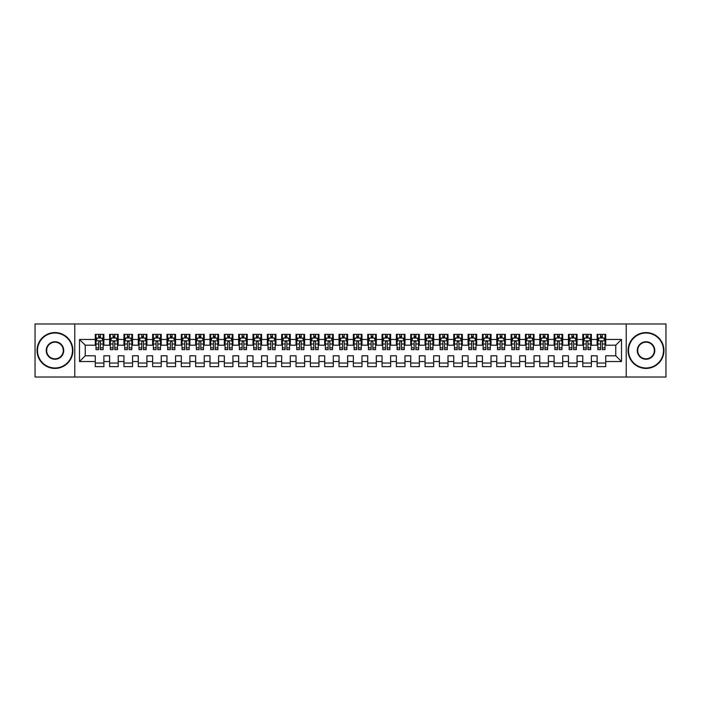 <?xml version="1.0" encoding="UTF-8"?>
<svg xmlns="http://www.w3.org/2000/svg" width="701" height="701" viewBox="0 0 701 701"><rect width="100%" height="100%" fill="white"/><g stroke="black" fill="none" stroke-linecap="round" stroke-linejoin="round"><path stroke-width="1.05" d="M626.23 377.024L665.95 377.024L665.95 323.976L626.23 323.976L626.23 377.024L74.77 377.024L74.77 323.976L35.05 323.976L35.05 377.024L74.77 377.024M626.23 323.976L74.77 323.976M79.502 361.541L79.502 339.459L95.275 339.459L95.275 345.199L85.233 345.199L85.233 355.801L79.502 361.541L95.275 361.541L95.275 366.632L103.879 366.632L103.879 361.541L109.61 361.541L109.61 366.632L118.215 366.632L118.215 361.541L123.946 361.541L123.946 366.632L132.55 366.632L132.55 361.541L138.29 361.541L138.29 366.632L146.895 366.632L146.895 361.541L152.625 361.541L152.625 366.632L161.23 366.632L161.23 361.541L166.969 361.541L166.969 366.632L175.565 366.632L175.565 361.541L181.305 361.541L181.305 366.632L189.91 366.632L189.91 361.541L195.64 361.541L195.64 366.632L204.245 366.632L204.245 361.541L209.985 361.541L209.985 366.632L218.581 366.632L218.581 361.541L224.32 361.541L224.32 366.632L232.925 366.632L232.925 361.541L238.655 361.541L238.655 366.632L247.26 366.632L247.26 361.541L253 361.541L253 366.632L261.604 366.632L261.604 361.541L267.335 361.541L267.335 366.632L275.94 366.632L275.94 361.541L281.671 361.541L281.671 366.632L290.275 366.632L290.275 361.541L296.015 361.541L296.015 366.632L304.62 366.632L304.62 361.541L310.35 361.541L310.35 366.632L318.955 366.632L318.955 361.541L324.694 361.541L324.694 366.632L333.29 366.632L333.29 361.541L339.03 361.541L339.03 366.632L347.635 366.632L347.635 361.541L353.365 361.541L353.365 366.632L361.97 366.632L361.97 361.541L367.71 361.541L367.71 366.632L376.306 366.632L376.306 361.541L382.045 361.541L382.045 366.632L390.65 366.632L390.65 361.541L396.38 361.541L396.38 366.632L404.985 366.632L404.985 361.541L410.725 361.541L410.725 366.632L419.329 366.632L419.329 361.541L425.06 361.541L425.06 366.632L433.665 366.632L433.665 361.541L439.396 361.541L439.396 366.632L448 366.632L448 361.541L453.74 361.541L453.74 366.632L462.345 366.632L462.345 361.541L468.075 361.541L468.075 366.632L476.68 366.632L476.68 361.541L482.419 361.541L482.419 366.632L491.015 366.632L491.015 361.541L496.755 361.541L496.755 366.632L505.36 366.632L505.36 361.541L511.09 361.541L511.09 366.632L519.695 366.632L519.695 361.541L525.435 361.541L525.435 366.632L534.031 366.632L534.031 361.541L539.77 361.541L539.77 366.632L548.375 366.632L548.375 361.541L554.105 361.541L554.105 366.632L562.71 366.632L562.71 361.541L568.45 361.541L568.45 366.632L577.054 366.632L577.054 361.541L582.785 361.541L582.785 366.632L591.39 366.632L591.39 361.541L597.121 361.541L597.121 366.632L605.725 366.632L605.725 355.801L615.767 355.801L615.767 345.199L605.725 345.199L605.725 339.459L621.498 339.459L621.498 361.541L605.725 361.541M605.725 339.459L605.725 334.368L597.121 334.368L597.121 339.459L591.39 339.459L591.39 334.368L582.785 334.368L582.785 339.459L577.054 339.459L577.054 334.368L568.45 334.368L568.45 339.459L562.71 339.459L562.71 334.368L554.105 334.368L554.105 339.459L548.375 339.459L548.375 334.368L539.77 334.368L539.77 339.459L534.031 339.459L534.031 334.368L525.435 334.368L525.435 339.459L519.695 339.459L519.695 334.368L511.09 334.368L511.09 339.459L505.36 339.459L505.36 334.368L496.755 334.368L496.755 339.459L491.015 339.459L491.015 334.368L482.419 334.368L482.419 339.459L476.68 339.459L476.68 334.368L468.075 334.368L468.075 339.459L462.345 339.459L462.345 334.368L453.74 334.368L453.74 339.459L448 339.459L448 334.368L439.396 334.368L439.396 339.459L433.665 339.459L433.665 334.368L425.06 334.368L425.06 339.459L419.329 339.459L419.329 334.368L410.725 334.368L410.725 339.459L404.985 339.459L404.985 334.368L396.38 334.368L396.38 339.459L390.65 339.459L390.65 334.368L382.045 334.368L382.045 339.459L376.306 339.459L376.306 334.368L367.71 334.368L367.71 339.459L361.97 339.459L361.97 334.368L353.365 334.368L353.365 339.459L347.635 339.459L347.635 334.368L339.03 334.368L339.03 339.459L333.29 339.459L333.29 334.368L324.694 334.368L324.694 339.459L318.955 339.459L318.955 334.368L310.35 334.368L310.35 339.459L304.62 339.459L304.62 334.368L296.015 334.368L296.015 339.459L290.275 339.459L290.275 334.368L281.671 334.368L281.671 339.459L275.94 339.459L275.94 334.368L267.335 334.368L267.335 339.459L261.604 339.459L261.604 334.368L253 334.368L253 339.459L247.26 339.459L247.26 334.368L238.655 334.368L238.655 339.459L232.925 339.459L232.925 334.368L224.32 334.368L224.32 339.459L218.581 339.459L218.581 334.368L209.985 334.368L209.985 339.459L204.245 339.459L204.245 334.368L195.64 334.368L195.64 339.459L189.91 339.459L189.91 334.368L181.305 334.368L181.305 339.459L175.565 339.459L175.565 334.368L166.969 334.368L166.969 339.459L161.23 339.459L161.23 334.368L152.625 334.368L152.625 339.459L146.895 339.459L146.895 334.368L138.29 334.368L138.29 339.459L132.55 339.459L132.55 334.368L123.946 334.368L123.946 339.459L118.215 339.459L118.215 334.368L109.61 334.368L109.61 339.459L103.879 339.459L103.879 334.368L95.275 334.368L95.275 339.459M591.39 361.541L591.39 355.801L597.121 355.801L597.121 361.541M621.498 339.459L615.767 345.199M577.054 361.541L577.054 355.801L582.785 355.801L582.785 361.541M597.121 339.459L597.121 345.199L591.39 345.199L591.39 339.459M562.71 361.541L562.71 355.801L568.45 355.801L568.45 361.541M582.785 339.459L582.785 345.199L577.054 345.199L577.054 339.459M548.375 361.541L548.375 355.801L554.105 355.801L554.105 361.541M568.45 339.459L568.45 345.199L562.71 345.199L562.71 339.459M534.031 361.541L534.031 355.801L539.77 355.801L539.77 361.541M554.105 339.459L554.105 345.199L548.375 345.199L548.375 339.459M519.695 361.541L519.695 355.801L525.435 355.801L525.435 361.541M539.77 339.459L539.77 345.199L534.031 345.199L534.031 339.459M505.36 361.541L505.36 355.801L511.09 355.801L511.09 361.541M525.435 339.459L525.435 345.199L519.695 345.199L519.695 339.459M491.015 361.541L491.015 355.801L496.755 355.801L496.755 361.541M511.09 339.459L511.09 345.199L505.36 345.199L505.36 339.459M476.68 361.541L476.68 355.801L482.419 355.801L482.419 361.541M496.755 339.459L496.755 345.199L491.015 345.199L491.015 339.459M462.345 361.541L462.345 355.801L468.075 355.801L468.075 361.541M482.419 339.459L482.419 345.199L476.68 345.199L476.68 339.459M448 361.541L448 355.801L453.74 355.801L453.74 361.541M468.075 339.459L468.075 345.199L462.345 345.199L462.345 339.459M433.665 361.541L433.665 355.801L439.396 355.801L439.396 361.541M453.74 339.459L453.74 345.199L448 345.199L448 339.459M419.329 361.541L419.329 355.801L425.06 355.801L425.06 361.541M439.396 339.459L439.396 345.199L433.665 345.199L433.665 339.459M404.985 361.541L404.985 355.801L410.725 355.801L410.725 361.541M425.06 339.459L425.06 345.199L419.329 345.199L419.329 339.459M390.65 361.541L390.65 355.801L396.38 355.801L396.38 361.541M410.725 339.459L410.725 345.199L404.985 345.199L404.985 339.459M376.306 361.541L376.306 355.801L382.045 355.801L382.045 361.541M396.38 339.459L396.38 345.199L390.65 345.199L390.65 339.459M361.97 361.541L361.97 355.801L367.71 355.801L367.71 361.541M382.045 339.459L382.045 345.199L376.306 345.199L376.306 339.459M347.635 361.541L347.635 355.801L353.365 355.801L353.365 361.541M367.71 339.459L367.71 345.199L361.97 345.199L361.97 339.459M333.29 361.541L333.29 355.801L339.03 355.801L339.03 361.541M353.365 339.459L353.365 345.199L347.635 345.199L347.635 339.459M318.955 361.541L318.955 355.801L324.694 355.801L324.694 361.541M339.03 339.459L339.03 345.199L333.29 345.199L333.29 339.459M304.62 361.541L304.62 355.801L310.35 355.801L310.35 361.541M324.694 339.459L324.694 345.199L318.955 345.199L318.955 339.459M290.275 361.541L290.275 355.801L296.015 355.801L296.015 361.541M310.35 339.459L310.35 345.199L304.62 345.199L304.62 339.459M275.94 361.541L275.94 355.801L281.671 355.801L281.671 361.541M296.015 339.459L296.015 345.199L290.275 345.199L290.275 339.459M261.604 361.541L261.604 355.801L267.335 355.801L267.335 361.541M281.671 339.459L281.671 345.199L275.94 345.199L275.94 339.459M247.26 361.541L247.26 355.801L253 355.801L253 361.541M267.335 339.459L267.335 345.199L261.604 345.199L261.604 339.459M232.925 361.541L232.925 355.801L238.655 355.801L238.655 361.541M253 339.459L253 345.199L247.26 345.199L247.26 339.459M218.581 361.541L218.581 355.801L224.32 355.801L224.32 361.541M238.655 339.459L238.655 345.199L232.925 345.199L232.925 339.459M204.245 361.541L204.245 355.801L209.985 355.801L209.985 361.541M224.32 339.459L224.32 345.199L218.581 345.199L218.581 339.459M189.91 361.541L189.91 355.801L195.64 355.801L195.64 361.541M209.985 339.459L209.985 345.199L204.245 345.199L204.245 339.459M175.565 361.541L175.565 355.801L181.305 355.801L181.305 361.541M195.64 339.459L195.64 345.199L189.91 345.199L189.91 339.459M161.23 361.541L161.23 355.801L166.969 355.801L166.969 361.541M181.305 339.459L181.305 345.199L175.565 345.199L175.565 339.459M146.895 361.541L146.895 355.801L152.625 355.801L152.625 361.541M166.969 339.459L166.969 345.199L161.23 345.199L161.23 339.459M132.55 361.541L132.55 355.801L138.29 355.801L138.29 361.541M152.625 339.459L152.625 345.199L146.895 345.199L146.895 339.459M118.215 361.541L118.215 355.801L123.946 355.801L123.946 361.541M138.29 339.459L138.29 345.199L132.55 345.199L132.55 339.459M103.879 361.541L103.879 355.801L109.61 355.801L109.61 361.541M123.946 339.459L123.946 345.199L118.215 345.199L118.215 339.459M85.233 355.801L95.275 355.801L95.275 361.541M109.61 339.459L109.61 345.199L103.879 345.199L103.879 339.459M597.121 337.952L597.839 337.952M605.007 337.952L605.725 337.952M582.785 337.952L583.504 337.952M590.671 337.952L591.39 337.952M568.45 337.952L569.168 337.952M576.336 337.952L577.054 337.952M554.105 337.952L554.824 337.952M561.992 337.952L562.71 337.952M539.77 337.952L540.489 337.952M547.656 337.952L548.375 337.952M525.435 337.952L526.144 337.952M533.321 337.952L534.031 337.952M511.09 337.952L511.809 337.952M518.977 337.952L519.695 337.952M496.755 337.952L497.473 337.952M504.641 337.952L505.36 337.952M482.419 337.952L483.129 337.952M490.306 337.952L491.015 337.952M468.075 337.952L468.794 337.952M475.961 337.952L476.68 337.952M453.74 337.952L454.458 337.952M461.626 337.952L462.345 337.952M439.396 337.952L440.114 337.952M447.282 337.952L448 337.952M425.06 337.952L425.779 337.952M432.946 337.952L433.665 337.952M410.725 337.952L411.443 337.952M418.611 337.952L419.329 337.952M396.38 337.952L397.099 337.952M404.267 337.952L404.985 337.952M382.045 337.952L382.764 337.952M389.931 337.952L390.65 337.952M367.71 337.952L368.419 337.952M375.596 337.952L376.306 337.952M353.365 337.952L354.084 337.952M361.252 337.952L361.97 337.952M339.03 337.952L339.748 337.952M346.916 337.952L347.635 337.952M324.694 337.952L325.404 337.952M332.581 337.952L333.29 337.952M310.35 337.952L311.069 337.952M318.236 337.952L318.955 337.952M296.015 337.952L296.733 337.952M303.901 337.952L304.62 337.952M281.671 337.952L282.389 337.952M289.557 337.952L290.275 337.952M267.335 337.952L268.054 337.952M275.221 337.952L275.94 337.952M253 337.952L253.718 337.952M260.886 337.952L261.604 337.952M238.655 337.952L239.374 337.952M246.542 337.952L247.26 337.952M224.32 337.952L225.039 337.952M232.206 337.952L232.925 337.952M209.985 337.952L210.694 337.952M217.871 337.952L218.581 337.952M195.64 337.952L196.359 337.952M203.527 337.952L204.245 337.952M181.305 337.952L182.023 337.952M189.191 337.952L189.91 337.952M166.969 337.952L167.679 337.952M174.856 337.952L175.565 337.952M152.625 337.952L153.344 337.952M160.511 337.952L161.23 337.952M138.29 337.952L139.008 337.952M146.176 337.952L146.895 337.952M123.946 337.952L124.664 337.952M131.832 337.952L132.55 337.952M109.61 337.952L110.329 337.952M117.496 337.952L118.215 337.952M95.275 337.952L95.993 337.952M103.161 337.952L103.879 337.952M95.275 363.048L103.879 363.048M109.61 363.048L118.215 363.048M123.946 363.048L132.55 363.048M138.29 363.048L146.895 363.048M152.625 363.048L161.23 363.048M166.969 363.048L175.565 363.048M181.305 363.048L189.91 363.048M195.64 363.048L204.245 363.048M209.985 363.048L218.581 363.048M224.32 363.048L232.925 363.048M238.655 363.048L247.26 363.048M253 363.048L261.604 363.048M267.335 363.048L275.94 363.048M281.671 363.048L290.275 363.048M296.015 363.048L304.62 363.048M310.35 363.048L318.955 363.048M324.694 363.048L333.29 363.048M339.03 363.048L347.635 363.048M353.365 363.048L361.97 363.048M367.71 363.048L376.306 363.048M382.045 363.048L390.65 363.048M396.38 363.048L404.985 363.048M410.725 363.048L419.329 363.048M425.06 363.048L433.665 363.048M439.396 363.048L448 363.048M453.74 363.048L462.345 363.048M468.075 363.048L476.68 363.048M482.419 363.048L491.015 363.048M496.755 363.048L505.36 363.048M511.09 363.048L519.695 363.048M525.435 363.048L534.031 363.048M539.77 363.048L548.375 363.048M554.105 363.048L562.71 363.048M568.45 363.048L577.054 363.048M582.785 363.048L591.39 363.048M597.121 363.048L605.725 363.048M79.502 339.459L85.233 345.199M615.767 355.801L621.498 361.541M100.436 336.235L98.71 336.235M103.161 347.845L100.436 347.845L100.436 349.641L103.161 349.641L103.161 340.896L101.724 338.022L97.421 338.022L95.993 340.896L95.993 349.641L98.71 349.641L98.71 347.845L95.993 347.845M95.993 340.896L95.993 334.368M103.161 340.896L103.161 334.368M98.71 338.022L98.71 334.368M100.436 334.368L100.436 338.022M100.436 347.845L100.436 341.965C99.857 340.861 99.288 340.861 98.71 341.965L98.71 347.845M100.436 337.952L98.71 337.952M114.771 336.235L113.054 336.235M117.496 347.845L114.771 347.845L114.771 349.641L117.496 349.641L117.496 340.896L116.059 338.022L111.766 338.022L110.329 340.896L110.329 349.641L113.054 349.641L113.054 347.845L110.329 347.845M110.329 340.896L110.329 334.368M117.496 340.896L117.496 334.368M113.054 338.022L113.054 334.368M114.771 334.368L114.771 338.022M114.771 347.845L114.771 341.965C114.202 340.861 113.623 340.861 113.054 341.965L113.054 347.845M114.771 337.952L113.054 337.952M129.115 336.235L127.389 336.235M131.832 347.845L129.115 347.845L129.115 349.641L131.832 349.641L131.832 340.896L130.404 338.022L126.101 338.022L124.664 340.896L124.664 349.641L127.389 349.641L127.389 347.845L124.664 347.845M124.664 340.896L124.664 334.368M131.832 340.896L131.832 334.368M127.389 338.022L127.389 334.368M129.115 334.368L129.115 338.022M129.115 347.845L129.115 341.965C128.537 340.861 127.968 340.861 127.389 341.965L127.389 347.845M129.115 337.952L127.389 337.952M54.985 367.99A17.49 17.49 0 0 0 72.475 350.5A17.49 17.49 0 0 0 54.985 333.01A17.49 17.49 0 0 0 37.486 350.5A17.49 17.49 0 0 0 54.985 367.99M54.985 332.581A17.919 17.919 0 0 1 72.904 350.5A17.919 17.919 0 0 1 54.985 368.419A17.919 17.919 0 0 1 37.057 350.5A17.919 17.919 0 0 1 54.985 332.581M54.985 359.245A8.745 8.745 0 0 1 46.231 350.5A8.745 8.745 0 0 1 54.985 341.755A8.745 8.745 0 0 1 63.73 350.5A8.745 8.745 0 0 1 54.985 359.245M54.985 342.184A8.316 8.316 0 0 0 46.66 350.5A8.316 8.316 0 0 0 54.985 358.816A8.316 8.316 0 0 0 63.3 350.5A8.316 8.316 0 0 0 54.985 342.184M646.015 367.99A17.49 17.49 0 0 0 663.514 350.5A17.49 17.49 0 0 0 646.015 333.01A17.49 17.49 0 0 0 628.525 350.5A17.49 17.49 0 0 0 646.015 367.99M646.015 332.581A17.919 17.919 0 0 1 663.943 350.5A17.919 17.919 0 0 1 646.015 368.419A17.919 17.919 0 0 1 628.096 350.5A17.919 17.919 0 0 1 646.015 332.581M646.015 359.245A8.745 8.745 0 0 1 637.27 350.5A8.745 8.745 0 0 1 646.015 341.755A8.745 8.745 0 0 1 654.769 350.5A8.745 8.745 0 0 1 646.015 359.245M646.015 342.184A8.316 8.316 0 0 0 637.7 350.5A8.316 8.316 0 0 0 646.015 358.816A8.316 8.316 0 0 0 654.34 350.5A8.316 8.316 0 0 0 646.015 342.184M143.451 336.235L141.733 336.235M146.176 347.845L143.451 347.845L143.451 349.641L146.176 349.641L146.176 340.896L144.739 338.022L140.437 338.022L139.008 340.896L139.008 349.641L141.733 349.641L141.733 347.845L139.008 347.845M139.008 340.896L139.008 334.368M146.176 340.896L146.176 334.368M141.733 338.022L141.733 334.368M143.451 334.368L143.451 338.022M143.451 347.845L143.451 341.965C142.881 340.861 142.303 340.861 141.733 341.965L141.733 347.845M143.451 337.952L141.733 337.952M157.786 336.235L156.069 336.235M160.511 347.845L157.786 347.845L157.786 349.641L160.511 349.641L160.511 340.896L159.083 338.022L154.781 338.022L153.344 340.896L153.344 349.641L156.069 349.641L156.069 347.845L153.344 347.845M153.344 340.896L153.344 334.368M160.511 340.896L160.511 334.368M156.069 338.022L156.069 334.368M157.786 334.368L157.786 338.022M157.786 347.845L157.786 341.965C157.217 340.861 156.638 340.861 156.069 341.965L156.069 347.845M157.786 337.952L156.069 337.952M172.131 336.235L170.404 336.235M174.856 347.845L172.131 347.845L172.131 349.641L174.856 349.641L174.856 340.896L173.419 338.022L169.116 338.022L167.679 340.896L167.679 349.641L170.404 349.641L170.404 347.845L167.679 347.845M167.679 340.896L167.679 334.368M174.856 340.896L174.856 334.368M170.404 338.022L170.404 334.368M172.131 334.368L172.131 338.022M172.131 347.845L172.131 341.965C171.552 340.861 170.983 340.861 170.404 341.965L170.404 347.845M172.131 337.952L170.404 337.952M186.466 336.235L184.749 336.235M189.191 347.845L186.466 347.845L186.466 349.641L189.191 349.641L189.191 340.896L187.754 338.022L183.452 338.022L182.023 340.896L182.023 349.641L184.749 349.641L184.749 347.845L182.023 347.845M182.023 340.896L182.023 334.368M189.191 340.896L189.191 334.368M184.749 338.022L184.749 334.368M186.466 334.368L186.466 338.022M186.466 347.845L186.466 341.965C185.896 340.861 185.318 340.861 184.749 341.965L184.749 347.845M186.466 337.952L184.749 337.952M200.801 336.235L199.084 336.235M203.527 347.845L200.801 347.845L200.801 349.641L203.527 349.641L203.527 340.896L202.098 338.022L197.796 338.022L196.359 340.896L196.359 349.641L199.084 349.641L199.084 347.845L196.359 347.845M196.359 340.896L196.359 334.368M203.527 340.896L203.527 334.368M199.084 338.022L199.084 334.368M200.801 334.368L200.801 338.022M200.801 347.845L200.801 341.965C200.232 340.861 199.662 340.861 199.084 341.965L199.084 347.845M200.801 337.952L199.084 337.952M215.146 336.235L213.419 336.235M217.871 347.845L215.146 347.845L215.146 349.641L217.871 349.641L217.871 340.896L216.434 338.022L212.131 338.022L210.694 340.896L210.694 349.641L213.419 349.641L213.419 347.845L210.694 347.845M210.694 340.896L210.694 334.368M217.871 340.896L217.871 334.368M213.419 338.022L213.419 334.368M215.146 334.368L215.146 338.022M215.146 347.845L215.146 341.965C214.567 340.861 213.998 340.861 213.419 341.965L213.419 347.845M215.146 337.952L213.419 337.952M229.481 336.235L227.764 336.235M232.206 347.845L229.481 347.845L229.481 349.641L232.206 349.641L232.206 340.896L230.769 338.022L226.467 338.022L225.039 340.896L225.039 349.641L227.764 349.641L227.764 347.845L225.039 347.845M225.039 340.896L225.039 334.368M232.206 340.896L232.206 334.368M227.764 338.022L227.764 334.368M229.481 334.368L229.481 338.022M229.481 347.845L229.481 341.965C228.912 340.861 228.333 340.861 227.764 341.965L227.764 347.845M229.481 337.952L227.764 337.952M243.817 336.235L242.099 336.235M246.542 347.845L243.817 347.845L243.817 349.641L246.542 349.641L246.542 340.896L245.113 338.022L240.811 338.022L239.374 340.896L239.374 349.641L242.099 349.641L242.099 347.845L239.374 347.845M239.374 340.896L239.374 334.368M246.542 340.896L246.542 334.368M242.099 338.022L242.099 334.368M243.817 334.368L243.817 338.022M243.817 347.845L243.817 341.965C243.247 340.861 242.677 340.861 242.099 341.965L242.099 347.845M243.817 337.952L242.099 337.952M258.161 336.235L256.435 336.235M260.886 347.845L258.161 347.845L258.161 349.641L260.886 349.641L260.886 340.896L259.449 338.022L255.146 338.022L253.718 340.896L253.718 349.641L256.435 349.641L256.435 347.845L253.718 347.845M253.718 340.896L253.718 334.368M260.886 340.896L260.886 334.368M256.435 338.022L256.435 334.368M258.161 334.368L258.161 338.022M258.161 347.845L258.161 341.965C257.582 340.861 257.013 340.861 256.435 341.965L256.435 347.845M258.161 337.952L256.435 337.952M272.496 336.235L270.779 336.235M275.221 347.845L272.496 347.845L272.496 349.641L275.221 349.641L275.221 340.896L273.784 338.022L269.491 338.022L268.054 340.896L268.054 349.641L270.779 349.641L270.779 347.845L268.054 347.845M268.054 340.896L268.054 334.368M275.221 340.896L275.221 334.368M270.779 338.022L270.779 334.368M272.496 334.368L272.496 338.022M272.496 347.845L272.496 341.965C271.927 340.861 271.348 340.861 270.779 341.965L270.779 347.845M272.496 337.952L270.779 337.952M286.84 336.235L285.114 336.235M289.557 347.845L286.84 347.845L286.84 349.641L289.557 349.641L289.557 340.896L288.129 338.022L283.826 338.022L282.389 340.896L282.389 349.641L285.114 349.641L285.114 347.845L282.389 347.845M282.389 340.896L282.389 334.368M289.557 340.896L289.557 334.368M285.114 338.022L285.114 334.368M286.84 334.368L286.84 338.022M286.84 347.845L286.84 341.965C286.262 340.861 285.693 340.861 285.114 341.965L285.114 347.845M286.84 337.952L285.114 337.952M301.176 336.235L299.458 336.235M303.901 347.845L301.176 347.845L301.176 349.641L303.901 349.641L303.901 340.896L302.464 338.022L298.162 338.022L296.733 340.896L296.733 349.641L299.458 349.641L299.458 347.845L296.733 347.845M296.733 340.896L296.733 334.368M303.901 340.896L303.901 334.368M299.458 338.022L299.458 334.368M301.176 334.368L301.176 338.022M301.176 347.845L301.176 341.965C300.606 340.861 300.028 340.861 299.458 341.965L299.458 347.845M301.176 337.952L299.458 337.952M315.511 336.235L313.794 336.235M318.236 347.845L315.511 347.845L315.511 349.641L318.236 349.641L318.236 340.896L316.808 338.022L312.506 338.022L311.069 340.896L311.069 349.641L313.794 349.641L313.794 347.845L311.069 347.845M311.069 340.896L311.069 334.368M318.236 340.896L318.236 334.368M313.794 338.022L313.794 334.368M315.511 334.368L315.511 338.022M315.511 347.845L315.511 341.965C314.942 340.861 314.363 340.861 313.794 341.965L313.794 347.845M315.511 337.952L313.794 337.952M329.856 336.235L328.129 336.235M332.581 347.845L329.856 347.845L329.856 349.641L332.581 349.641L332.581 340.896L331.144 338.022L326.841 338.022L325.404 340.896L325.404 349.641L328.129 349.641L328.129 347.845L325.404 347.845M325.404 340.896L325.404 334.368M332.581 340.896L332.581 334.368M328.129 338.022L328.129 334.368M329.856 334.368L329.856 338.022M329.856 347.845L329.856 341.965C329.277 340.861 328.708 340.861 328.129 341.965L328.129 347.845M329.856 337.952L328.129 337.952M344.191 336.235L342.474 336.235M346.916 347.845L344.191 347.845L344.191 349.641L346.916 349.641L346.916 340.896L345.479 338.022L341.177 338.022L339.748 340.896L339.748 349.641L342.474 349.641L342.474 347.845L339.748 347.845M339.748 340.896L339.748 334.368M346.916 340.896L346.916 334.368M342.474 338.022L342.474 334.368M344.191 334.368L344.191 338.022M344.191 347.845L344.191 341.965C343.621 340.861 343.043 340.861 342.474 341.965L342.474 347.845M344.191 337.952L342.474 337.952M358.526 336.235L356.809 336.235M361.252 347.845L358.526 347.845L358.526 349.641L361.252 349.641L361.252 340.896L359.823 338.022L355.521 338.022L354.084 340.896L354.084 349.641L356.809 349.641L356.809 347.845L354.084 347.845M354.084 340.896L354.084 334.368M361.252 340.896L361.252 334.368M356.809 338.022L356.809 334.368M358.526 334.368L358.526 338.022M358.526 347.845L358.526 341.965C357.957 340.861 357.387 340.861 356.809 341.965L356.809 347.845M358.526 337.952L356.809 337.952M372.871 336.235L371.144 336.235M375.596 347.845L372.871 347.845L372.871 349.641L375.596 349.641L375.596 340.896L374.159 338.022L369.856 338.022L368.419 340.896L368.419 349.641L371.144 349.641L371.144 347.845L368.419 347.845M368.419 340.896L368.419 334.368M375.596 340.896L375.596 334.368M371.144 338.022L371.144 334.368M372.871 334.368L372.871 338.022M372.871 347.845L372.871 341.965C372.292 340.861 371.723 340.861 371.144 341.965L371.144 347.845M372.871 337.952L371.144 337.952M387.206 336.235L385.489 336.235M389.931 347.845L387.206 347.845L387.206 349.641L389.931 349.641L389.931 340.896L388.494 338.022L384.192 338.022L382.764 340.896L382.764 349.641L385.489 349.641L385.489 347.845L382.764 347.845M382.764 340.896L382.764 334.368M389.931 340.896L389.931 334.368M385.489 338.022L385.489 334.368M387.206 334.368L387.206 338.022M387.206 347.845L387.206 341.965C386.637 340.861 386.058 340.861 385.489 341.965L385.489 347.845M387.206 337.952L385.489 337.952M401.542 336.235L399.824 336.235M404.267 347.845L401.542 347.845L401.542 349.641L404.267 349.641L404.267 340.896L402.838 338.022L398.536 338.022L397.099 340.896L397.099 349.641L399.824 349.641L399.824 347.845L397.099 347.845M397.099 340.896L397.099 334.368M404.267 340.896L404.267 334.368M399.824 338.022L399.824 334.368M401.542 334.368L401.542 338.022M401.542 347.845L401.542 341.965C400.972 340.861 400.402 340.861 399.824 341.965L399.824 347.845M401.542 337.952L399.824 337.952M415.886 336.235L414.16 336.235M418.611 347.845L415.886 347.845L415.886 349.641L418.611 349.641L418.611 340.896L417.174 338.022L412.871 338.022L411.443 340.896L411.443 349.641L414.16 349.641L414.16 347.845L411.443 347.845M411.443 340.896L411.443 334.368M418.611 340.896L418.611 334.368M414.16 338.022L414.16 334.368M415.886 334.368L415.886 338.022M415.886 347.845L415.886 341.965C415.307 340.861 414.738 340.861 414.16 341.965L414.16 347.845M415.886 337.952L414.16 337.952M430.221 336.235L428.504 336.235M432.946 347.845L430.221 347.845L430.221 349.641L432.946 349.641L432.946 340.896L431.509 338.022L427.216 338.022L425.779 340.896L425.779 349.641L428.504 349.641L428.504 347.845L425.779 347.845M425.779 340.896L425.779 334.368M432.946 340.896L432.946 334.368M428.504 338.022L428.504 334.368M430.221 334.368L430.221 338.022M430.221 347.845L430.221 341.965C429.652 340.861 429.073 340.861 428.504 341.965L428.504 347.845M430.221 337.952L428.504 337.952M444.565 336.235L442.839 336.235M447.282 347.845L444.565 347.845L444.565 349.641L447.282 349.641L447.282 340.896L445.854 338.022L441.551 338.022L440.114 340.896L440.114 349.641L442.839 349.641L442.839 347.845L440.114 347.845M440.114 340.896L440.114 334.368M447.282 340.896L447.282 334.368M442.839 338.022L442.839 334.368M444.565 334.368L444.565 338.022M444.565 347.845L444.565 341.965C443.987 340.861 443.418 340.861 442.839 341.965L442.839 347.845M444.565 337.952L442.839 337.952M458.901 336.235L457.183 336.235M461.626 347.845L458.901 347.845L458.901 349.641L461.626 349.641L461.626 340.896L460.189 338.022L455.887 338.022L454.458 340.896L454.458 349.641L457.183 349.641L457.183 347.845L454.458 347.845M454.458 340.896L454.458 334.368M461.626 340.896L461.626 334.368M457.183 338.022L457.183 334.368M458.901 334.368L458.901 338.022M458.901 347.845L458.901 341.965C458.331 340.861 457.753 340.861 457.183 341.965L457.183 347.845M458.901 337.952L457.183 337.952M473.236 336.235L471.519 336.235M475.961 347.845L473.236 347.845L473.236 349.641L475.961 349.641L475.961 340.896L474.533 338.022L470.231 338.022L468.794 340.896L468.794 349.641L471.519 349.641L471.519 347.845L468.794 347.845M468.794 340.896L468.794 334.368M475.961 340.896L475.961 334.368M471.519 338.022L471.519 334.368M473.236 334.368L473.236 338.022M473.236 347.845L473.236 341.965C472.667 340.861 472.088 340.861 471.519 341.965L471.519 347.845M473.236 337.952L471.519 337.952M487.581 336.235L485.854 336.235M490.306 347.845L487.581 347.845L487.581 349.641L490.306 349.641L490.306 340.896L488.869 338.022L484.566 338.022L483.129 340.896L483.129 349.641L485.854 349.641L485.854 347.845L483.129 347.845M483.129 340.896L483.129 334.368M490.306 340.896L490.306 334.368M485.854 338.022L485.854 334.368M487.581 334.368L487.581 338.022M487.581 347.845L487.581 341.965C487.002 340.861 486.433 340.861 485.854 341.965L485.854 347.845M487.581 337.952L485.854 337.952M501.916 336.235L500.199 336.235M504.641 347.845L501.916 347.845L501.916 349.641L504.641 349.641L504.641 340.896L503.204 338.022L498.902 338.022L497.473 340.896L497.473 349.641L500.199 349.641L500.199 347.845L497.473 347.845M497.473 340.896L497.473 334.368M504.641 340.896L504.641 334.368M500.199 338.022L500.199 334.368M501.916 334.368L501.916 338.022M501.916 347.845L501.916 341.965C501.346 340.861 500.768 340.861 500.199 341.965L500.199 347.845M501.916 337.952L500.199 337.952M516.251 336.235L514.534 336.235M518.977 347.845L516.251 347.845L516.251 349.641L518.977 349.641L518.977 340.896L517.548 338.022L513.246 338.022L511.809 340.896L511.809 349.641L514.534 349.641L514.534 347.845L511.809 347.845M511.809 340.896L511.809 334.368M518.977 340.896L518.977 334.368M514.534 338.022L514.534 334.368M516.251 334.368L516.251 338.022M516.251 347.845L516.251 341.965C515.682 340.861 515.112 340.861 514.534 341.965L514.534 347.845M516.251 337.952L514.534 337.952M530.596 336.235L528.869 336.235M533.321 347.845L530.596 347.845L530.596 349.641L533.321 349.641L533.321 340.896L531.884 338.022L527.581 338.022L526.144 340.896L526.144 349.641L528.869 349.641L528.869 347.845L526.144 347.845M526.144 340.896L526.144 334.368M533.321 340.896L533.321 334.368M528.869 338.022L528.869 334.368M530.596 334.368L530.596 338.022M530.596 347.845L530.596 341.965C530.017 340.861 529.448 340.861 528.869 341.965L528.869 347.845M530.596 337.952L528.869 337.952M544.931 336.235L543.214 336.235M547.656 347.845L544.931 347.845L544.931 349.641L547.656 349.641L547.656 340.896L546.219 338.022L541.917 338.022L540.489 340.896L540.489 349.641L543.214 349.641L543.214 347.845L540.489 347.845M540.489 340.896L540.489 334.368M547.656 340.896L547.656 334.368M543.214 338.022L543.214 334.368M544.931 334.368L544.931 338.022M544.931 347.845L544.931 341.965C544.362 340.861 543.783 340.861 543.214 341.965L543.214 347.845M544.931 337.952L543.214 337.952M559.267 336.235L557.549 336.235M561.992 347.845L559.267 347.845L559.267 349.641L561.992 349.641L561.992 340.896L560.563 338.022L556.261 338.022L554.824 340.896L554.824 349.641L557.549 349.641L557.549 347.845L554.824 347.845M554.824 340.896L554.824 334.368M561.992 340.896L561.992 334.368M557.549 338.022L557.549 334.368M559.267 334.368L559.267 338.022M559.267 347.845L559.267 341.965C558.697 340.861 558.127 340.861 557.549 341.965L557.549 347.845M559.267 337.952L557.549 337.952M573.611 336.235L571.885 336.235M576.336 347.845L573.611 347.845L573.611 349.641L576.336 349.641L576.336 340.896L574.899 338.022L570.596 338.022L569.168 340.896L569.168 349.641L571.885 349.641L571.885 347.845L569.168 347.845M569.168 340.896L569.168 334.368M576.336 340.896L576.336 334.368M571.885 338.022L571.885 334.368M573.611 334.368L573.611 338.022M573.611 347.845L573.611 341.965C573.032 340.861 572.463 340.861 571.885 341.965L571.885 347.845M573.611 337.952L571.885 337.952M587.946 336.235L586.229 336.235M590.671 347.845L587.946 347.845L587.946 349.641L590.671 349.641L590.671 340.896L589.234 338.022L584.941 338.022L583.504 340.896L583.504 349.641L586.229 349.641L586.229 347.845L583.504 347.845M583.504 340.896L583.504 334.368M590.671 340.896L590.671 334.368M586.229 338.022L586.229 334.368M587.946 334.368L587.946 338.022M587.946 347.845L587.946 341.965C587.377 340.861 586.798 340.861 586.229 341.965L586.229 347.845M587.946 337.952L586.229 337.952M602.29 336.235L600.564 336.235M605.007 347.845L602.29 347.845L602.29 349.641L605.007 349.641L605.007 340.896L603.579 338.022L599.276 338.022L597.839 340.896L597.839 349.641L600.564 349.641L600.564 347.845L597.839 347.845M597.839 340.896L597.839 334.368M605.007 340.896L605.007 334.368M600.564 338.022L600.564 334.368M602.29 334.368L602.29 338.022M602.29 347.845L602.29 341.965C601.712 340.861 601.143 340.861 600.564 341.965L600.564 347.845M602.29 337.952L600.564 337.952M103.126 340.817L96.028 340.817M95.993 338.197L97.334 338.197M101.811 338.197L103.161 338.197M98.71 343.998L95.993 343.998M103.161 343.998L100.436 343.998M100.436 337.146L98.71 337.146M117.461 340.817L110.364 340.817M110.329 338.197L111.678 338.197M116.147 338.197L117.496 338.197M113.054 343.998L110.329 343.998M117.496 343.998L114.771 343.998M114.771 337.146L113.054 337.146M131.797 340.817L124.699 340.817M124.664 338.197L126.014 338.197M130.491 338.197L131.832 338.197M127.389 343.998L124.664 343.998M131.832 343.998L129.115 343.998M129.115 337.146L127.389 337.146M146.141 340.817L139.043 340.817M139.008 338.197L140.349 338.197M144.827 338.197L146.176 338.197M141.733 343.998L139.008 343.998M146.176 343.998L143.451 343.998M143.451 337.146L141.733 337.146M160.476 340.817L153.379 340.817M153.344 338.197L154.693 338.197M159.162 338.197L160.511 338.197M156.069 343.998L153.344 343.998M160.511 343.998L157.786 343.998M157.786 337.146L156.069 337.146M174.812 340.817L167.714 340.817M167.679 338.197L169.029 338.197M173.506 338.197L174.856 338.197M170.404 343.998L167.679 343.998M174.856 343.998L172.131 343.998M172.131 337.146L170.404 337.146M189.156 340.817L182.058 340.817M182.023 338.197L183.373 338.197M187.842 338.197L189.191 338.197M184.749 343.998L182.023 343.998M189.191 343.998L186.466 343.998M186.466 337.146L184.749 337.146M203.492 340.817L196.394 340.817M196.359 338.197L197.708 338.197M202.177 338.197L203.527 338.197M199.084 343.998L196.359 343.998M203.527 343.998L200.801 343.998M200.801 337.146L199.084 337.146M217.836 340.817L210.738 340.817M210.694 338.197L212.044 338.197M216.521 338.197L217.871 338.197M213.419 343.998L210.694 343.998M217.871 343.998L215.146 343.998M215.146 337.146L213.419 337.146M232.171 340.817L225.074 340.817M225.039 338.197L226.388 338.197M230.857 338.197L232.206 338.197M227.764 343.998L225.039 343.998M232.206 343.998L229.481 343.998M229.481 337.146L227.764 337.146M246.507 340.817L239.409 340.817M239.374 338.197L240.723 338.197M245.201 338.197L246.542 338.197M242.099 343.998L239.374 343.998M246.542 343.998L243.817 343.998M243.817 337.146L242.099 337.146M260.851 340.817L253.753 340.817M253.718 338.197L255.059 338.197M259.536 338.197L260.886 338.197M256.435 343.998L253.718 343.998M260.886 343.998L258.161 343.998M258.161 337.146L256.435 337.146M275.186 340.817L268.089 340.817M268.054 338.197L269.403 338.197M273.872 338.197L275.221 338.197M270.779 343.998L268.054 343.998M275.221 343.998L272.496 343.998M272.496 337.146L270.779 337.146M289.522 340.817L282.424 340.817M282.389 338.197L283.739 338.197M288.216 338.197L289.557 338.197M285.114 343.998L282.389 343.998M289.557 343.998L286.84 343.998M286.84 337.146L285.114 337.146M303.866 340.817L296.768 340.817M296.733 338.197L298.074 338.197M302.552 338.197L303.901 338.197M299.458 343.998L296.733 343.998M303.901 343.998L301.176 343.998M301.176 337.146L299.458 337.146M318.201 340.817L311.104 340.817M311.069 338.197L312.418 338.197M316.887 338.197L318.236 338.197M313.794 343.998L311.069 343.998M318.236 343.998L315.511 343.998M315.511 337.146L313.794 337.146M332.537 340.817L325.439 340.817M325.404 338.197L326.754 338.197M331.231 338.197L332.581 338.197M328.129 343.998L325.404 343.998M332.581 343.998L329.856 343.998M329.856 337.146L328.129 337.146M346.881 340.817L339.783 340.817M339.748 338.197L341.098 338.197M345.567 338.197L346.916 338.197M342.474 343.998L339.748 343.998M346.916 343.998L344.191 343.998M344.191 337.146L342.474 337.146M361.217 340.817L354.119 340.817M354.084 338.197L355.433 338.197M359.902 338.197L361.252 338.197M356.809 343.998L354.084 343.998M361.252 343.998L358.526 343.998M358.526 337.146L356.809 337.146M375.561 340.817L368.463 340.817M368.419 338.197L369.769 338.197M374.246 338.197L375.596 338.197M371.144 343.998L368.419 343.998M375.596 343.998L372.871 343.998M372.871 337.146L371.144 337.146M389.896 340.817L382.799 340.817M382.764 338.197L384.113 338.197M388.582 338.197L389.931 338.197M385.489 343.998L382.764 343.998M389.931 343.998L387.206 343.998M387.206 337.146L385.489 337.146M404.232 340.817L397.134 340.817M397.099 338.197L398.448 338.197M402.926 338.197L404.267 338.197M399.824 343.998L397.099 343.998M404.267 343.998L401.542 343.998M401.542 337.146L399.824 337.146M418.576 340.817L411.478 340.817M411.443 338.197L412.784 338.197M417.261 338.197L418.611 338.197M414.16 343.998L411.443 343.998M418.611 343.998L415.886 343.998M415.886 337.146L414.16 337.146M432.911 340.817L425.814 340.817M425.779 338.197L427.128 338.197M431.597 338.197L432.946 338.197M428.504 343.998L425.779 343.998M432.946 343.998L430.221 343.998M430.221 337.146L428.504 337.146M447.247 340.817L440.149 340.817M440.114 338.197L441.464 338.197M445.941 338.197L447.282 338.197M442.839 343.998L440.114 343.998M447.282 343.998L444.565 343.998M444.565 337.146L442.839 337.146M461.591 340.817L454.493 340.817M454.458 338.197L455.799 338.197M460.277 338.197L461.626 338.197M457.183 343.998L454.458 343.998M461.626 343.998L458.901 343.998M458.901 337.146L457.183 337.146M475.926 340.817L468.829 340.817M468.794 338.197L470.143 338.197M474.612 338.197L475.961 338.197M471.519 343.998L468.794 343.998M475.961 343.998L473.236 343.998M473.236 337.146L471.519 337.146M490.262 340.817L483.164 340.817M483.129 338.197L484.479 338.197M488.956 338.197L490.306 338.197M485.854 343.998L483.129 343.998M490.306 343.998L487.581 343.998M487.581 337.146L485.854 337.146M504.606 340.817L497.508 340.817M497.473 338.197L498.823 338.197M503.292 338.197L504.641 338.197M500.199 343.998L497.473 343.998M504.641 343.998L501.916 343.998M501.916 337.146L500.199 337.146M518.942 340.817L511.844 340.817M511.809 338.197L513.158 338.197M517.627 338.197L518.977 338.197M514.534 343.998L511.809 343.998M518.977 343.998L516.251 343.998M516.251 337.146L514.534 337.146M533.286 340.817L526.188 340.817M526.144 338.197L527.494 338.197M531.971 338.197L533.321 338.197M528.869 343.998L526.144 343.998M533.321 343.998L530.596 343.998M530.596 337.146L528.869 337.146M547.621 340.817L540.524 340.817M540.489 338.197L541.838 338.197M546.307 338.197L547.656 338.197M543.214 343.998L540.489 343.998M547.656 343.998L544.931 343.998M544.931 337.146L543.214 337.146M561.957 340.817L554.859 340.817M554.824 338.197L556.173 338.197M560.651 338.197L561.992 338.197M557.549 343.998L554.824 343.998M561.992 343.998L559.267 343.998M559.267 337.146L557.549 337.146M576.301 340.817L569.203 340.817M569.168 338.197L570.509 338.197M574.986 338.197L576.336 338.197M571.885 343.998L569.168 343.998M576.336 343.998L573.611 343.998M573.611 337.146L571.885 337.146M590.636 340.817L583.539 340.817M583.504 338.197L584.853 338.197M589.322 338.197L590.671 338.197M586.229 343.998L583.504 343.998M590.671 343.998L587.946 343.998M587.946 337.146L586.229 337.146M604.972 340.817L597.874 340.817M597.839 338.197L599.189 338.197M603.666 338.197L605.007 338.197M600.564 343.998L597.839 343.998M605.007 343.998L602.29 343.998M602.29 337.146L600.564 337.146"/></g></svg>

